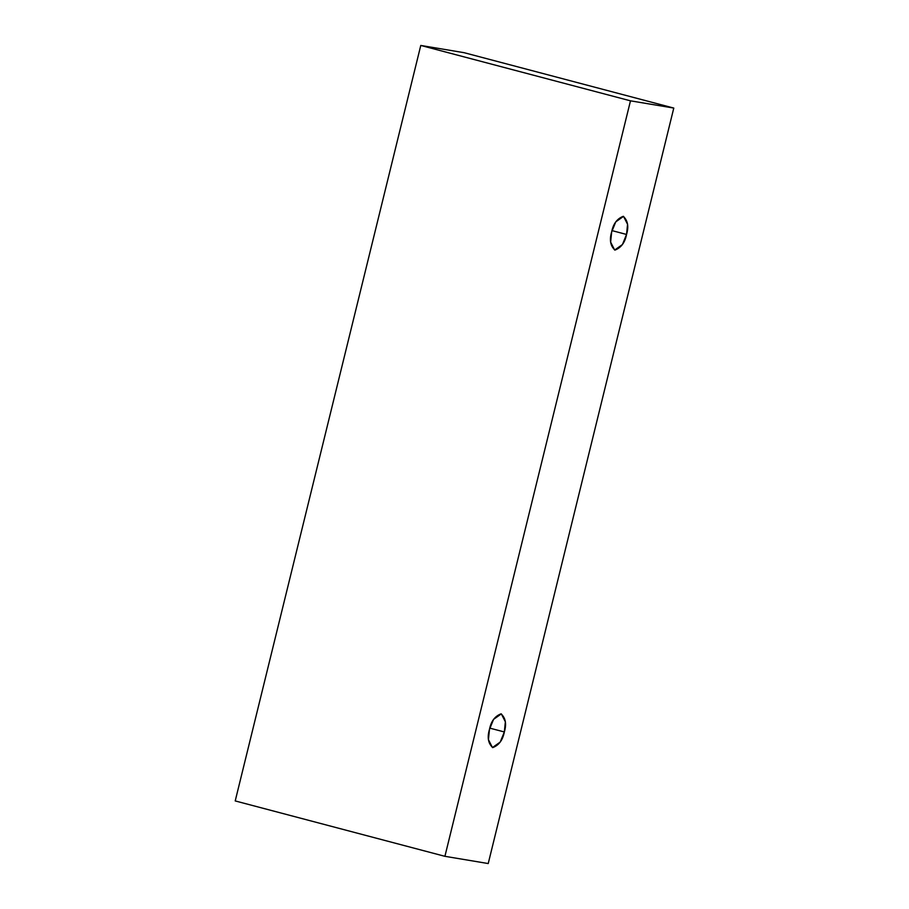 <?xml version="1.0" encoding="UTF-8"?>
<svg xmlns="http://www.w3.org/2000/svg" width="909" height="909" viewBox="0 0 909 909"><rect width="100%" height="100%" fill="white"/><g stroke="black" fill="none" stroke-linecap="round" stroke-linejoin="round"><path stroke-width="1.36" d="M420.776 45.45L235.215 800.931L444.91 856.312L630.482 100.831L420.776 45.45L630.482 100.831L673.785 108.069L488.224 863.55L444.91 856.312L235.215 800.931L420.776 45.45L464.09 52.688L673.785 108.069L464.09 52.688L420.776 45.45M630.482 100.831L444.91 856.312L488.224 863.55L673.785 108.069L630.482 100.831M626.54 234.454C625.006 242.51 621.142 247.725 614.95 250.1C610.371 245.919 609.269 239.885 611.655 231.965C613.189 223.909 617.052 218.694 623.244 216.319C627.824 220.489 628.926 226.534 626.54 234.454L627.562 224.296L623.54 216.376L615.757 221.876L611.655 231.965L610.632 242.124L614.654 250.032L622.438 244.544L626.54 234.454L612.007 230.613L626.54 234.454M504.336 731.961C502.802 740.017 498.939 745.232 492.746 747.607C488.167 743.437 487.065 737.392 489.451 729.484C490.985 721.416 494.86 716.201 501.041 713.826C505.62 718.008 506.722 724.053 504.336 731.961L505.359 721.814L501.336 713.895L493.553 719.383L489.451 729.484L488.428 739.631L492.451 747.55L500.234 742.051L504.336 731.961L489.803 728.132L504.336 731.961"/></g></svg>
